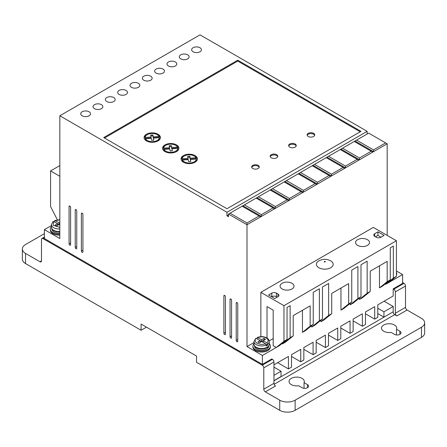 <?xml version="1.0" encoding="UTF-8"?>
<svg xmlns="http://www.w3.org/2000/svg" width="447" height="447" viewBox="0 0 447 447"><rect width="100%" height="100%" fill="white"/><g stroke="black" fill="none" stroke-linecap="round" stroke-linejoin="round"><path stroke-width="0.67" d="M318.862 267.742A8.387 4.844 180 0 1 318.745 260.959C322.712 258.785 326.684 258.752 330.668 260.858L330.836 260.959A8.387 4.844 180 0 1 330.663 267.775A8.387 4.844 180 0 1 318.862 267.742M267.736 344.156L266.954 342.815L263.171 340.631L265.479 339.295L263.937 338.407L261.629 339.737L257.327 337.474C260.64 336.261 263.797 336.401 266.792 337.904C268.384 338.843 269.2 340.044 269.256 341.519A7.627 4.403 180 0 1 267.736 344.156L267.736 345.045A7.627 4.403 0 0 1 266.194 345.933L266.194 345.045A7.627 4.403 180 0 1 256.237 344.631A7.627 4.403 180 0 1 254.002 341.519L254.002 344.129A7.627 4.403 180 0 0 256.237 347.241A7.627 4.403 180 0 0 264.546 348.196A7.627 4.403 180 0 0 269.256 344.129L269.256 341.519M383.716 331.244A7.627 4.403 180 0 1 381.481 328.132A7.627 4.403 180 0 1 386.191 324.064A7.627 4.403 180 0 1 394.5 325.019A7.627 4.403 180 0 1 396.735 328.132A7.627 4.403 180 0 1 396.472 329.271L399.892 331.244A3.811 2.201 180 0 1 401.009 332.803A3.811 2.201 180 0 1 398.657 334.837A3.811 2.201 180 0 1 394.5 334.356L391.08 332.384A7.627 4.403 180 0 1 383.716 331.244M396.472 334.965L396.472 329.271M291.282 384.61A7.627 4.403 180 0 1 289.053 381.498A7.627 4.403 180 0 1 293.757 377.43A7.627 4.403 180 0 1 302.066 378.385A7.627 4.403 180 0 1 304.301 381.498A7.627 4.403 180 0 1 304.044 382.638L307.458 384.61A3.811 2.201 180 0 1 308.575 386.169A3.811 2.201 180 0 1 306.223 388.203A3.811 2.201 180 0 1 302.066 387.722L298.652 385.75A7.627 4.403 180 0 1 291.282 384.61M304.044 388.331L304.044 382.638M59.82 234.194A8.716 5.029 180 0 1 52.886 232.742A8.716 5.029 180 0 1 50.332 229.182A8.716 5.029 180 0 1 51.422 226.746M50.332 229.182L50.332 230.071A8.716 5.029 0 0 0 52.886 233.63A8.716 5.029 0 0 0 59.82 235.083M269.256 343.709A8.716 5.029 180 0 1 270.346 346.14A8.716 5.029 180 0 1 264.965 350.789A8.716 5.029 180 0 1 255.466 349.699A8.716 5.029 180 0 1 252.913 346.14A8.716 5.029 180 0 1 254.002 343.709M270.346 346.14L270.346 347.034A8.716 5.029 180 0 1 264.965 351.683A8.716 5.029 180 0 1 255.466 350.588A8.716 5.029 180 0 1 252.913 347.034L252.913 346.14M396.428 272.033A8.716 5.029 180 0 1 396.668 273.212A8.716 5.029 180 0 1 396.428 274.385M396.668 273.212L396.668 274.1A8.716 5.029 180 0 1 396.428 275.274M236.977 302.563L236.212 303.005A1.09 0.631 60 0 1 236.435 302.507A1.09 0.631 60 0 1 237.273 302.798A1.09 0.631 60 0 1 237.748 303.893L237.748 341.251A1.09 0.631 60 0 1 237.525 341.748A1.09 0.631 60 0 1 236.977 341.698A1.09 0.631 60 0 1 236.212 340.363L237.748 339.474M75.996 209.615L75.225 210.062A1.09 0.631 60 0 1 75.448 209.559A1.09 0.631 60 0 1 76.286 209.855A1.09 0.631 60 0 1 76.761 210.95L76.761 248.308A1.09 0.631 60 0 1 76.538 248.806A1.09 0.631 60 0 1 75.996 248.75A1.09 0.631 60 0 1 75.225 247.415L76.761 246.526M224.657 295.445L223.886 295.892A1.09 0.631 60 0 1 224.109 295.389A1.09 0.631 60 0 1 224.953 295.685A1.09 0.631 60 0 1 225.428 296.78L225.428 334.138A1.09 0.631 60 0 1 225.199 334.635A1.09 0.631 60 0 1 224.657 334.579A1.09 0.631 60 0 1 223.886 333.244L225.428 332.356M187.684 54.852A4.9 2.833 0 0 0 182.342 54.243A4.9 2.833 0 0 0 179.314 56.858A4.9 2.833 0 0 0 180.75 58.859A4.9 2.833 0 0 0 186.092 59.473A4.9 2.833 0 0 0 189.12 56.858A4.9 2.833 0 0 0 187.684 54.852M175.358 61.971A4.9 2.833 0 0 0 170.016 61.356A4.9 2.833 0 0 0 166.988 63.971A4.9 2.833 0 0 0 168.424 65.972A4.9 2.833 0 0 0 173.766 66.586A4.9 2.833 0 0 0 176.794 63.971A4.9 2.833 0 0 0 175.358 61.971M200.005 47.74A4.9 2.833 0 0 0 194.663 47.125A4.9 2.833 0 0 0 191.64 49.74A4.9 2.833 0 0 0 193.076 51.74A4.9 2.833 0 0 0 198.418 52.355A4.9 2.833 0 0 0 201.441 49.74A4.9 2.833 0 0 0 200.005 47.74M163.032 69.084A4.9 2.833 0 0 0 157.69 68.475A4.9 2.833 0 0 0 154.668 71.084A4.9 2.833 0 0 0 156.104 73.09A4.9 2.833 0 0 0 161.445 73.699A4.9 2.833 0 0 0 164.468 71.084A4.9 2.833 0 0 0 163.032 69.084M150.712 76.202A4.9 2.833 0 0 0 145.37 75.588A4.9 2.833 0 0 0 142.342 78.203A4.9 2.833 0 0 0 143.778 80.203A4.9 2.833 0 0 0 149.119 80.818A4.9 2.833 0 0 0 152.148 78.203A4.9 2.833 0 0 0 150.712 76.202M138.386 83.315A4.9 2.833 0 0 0 133.044 82.701A4.9 2.833 0 0 0 130.016 85.316A4.9 2.833 0 0 0 131.452 87.321A4.9 2.833 0 0 0 136.793 87.93A4.9 2.833 0 0 0 139.822 85.316A4.9 2.833 0 0 0 138.386 83.315M126.06 90.434A4.9 2.833 0 0 0 120.718 89.819A4.9 2.833 0 0 0 117.695 92.434A4.9 2.833 0 0 0 119.131 94.434A4.9 2.833 0 0 0 124.473 95.049A4.9 2.833 0 0 0 127.496 92.434A4.9 2.833 0 0 0 126.06 90.434M113.739 97.547A4.9 2.833 0 0 0 108.392 96.932A4.9 2.833 0 0 0 105.369 99.547A4.9 2.833 0 0 0 106.805 101.547A4.9 2.833 0 0 0 112.147 102.162A4.9 2.833 0 0 0 115.17 99.547A4.9 2.833 0 0 0 113.739 97.547M101.413 104.665A4.9 2.833 0 0 0 96.071 104.05A4.9 2.833 0 0 0 93.043 106.665A4.9 2.833 0 0 0 94.479 108.666A4.9 2.833 0 0 0 99.821 109.28A4.9 2.833 0 0 0 102.849 106.665A4.9 2.833 0 0 0 101.413 104.665M89.087 111.778A4.9 2.833 0 0 0 83.745 111.163A4.9 2.833 0 0 0 80.717 113.778A4.9 2.833 0 0 0 82.153 115.779A4.9 2.833 0 0 0 87.5 116.393A4.9 2.833 0 0 0 90.523 113.778A4.9 2.833 0 0 0 89.087 111.778M230.82 299.004L230.049 299.445A1.09 0.631 60 0 1 230.272 298.948A1.09 0.631 60 0 1 231.11 299.239A1.09 0.631 60 0 1 231.585 300.339L231.585 337.692A1.09 0.631 60 0 1 231.362 338.189A1.09 0.631 60 0 1 230.82 338.139A1.09 0.631 60 0 1 230.049 336.803L231.585 335.915M69.833 206.056L69.061 206.503A1.09 0.631 60 0 1 69.285 206.006A1.09 0.631 60 0 1 70.123 206.296A1.09 0.631 60 0 1 70.604 207.391L70.604 244.749A1.09 0.631 60 0 1 70.375 245.247A1.09 0.631 60 0 1 69.833 245.191A1.09 0.631 60 0 1 69.061 243.861L70.604 242.967M82.153 213.174L81.388 213.616A1.09 0.631 60 0 1 81.611 213.118A1.09 0.631 60 0 1 82.449 213.409A1.09 0.631 60 0 1 82.924 214.51L82.924 251.862A1.09 0.631 60 0 1 82.701 252.365A1.09 0.631 60 0 1 82.153 252.309A1.09 0.631 60 0 1 81.388 250.974L82.924 250.085M282.118 288.952A6.973 4.023 180 0 1 280.073 286.108A6.973 4.023 180 0 1 284.381 282.387A6.973 4.023 180 0 1 291.975 283.258A6.973 4.023 180 0 1 294.02 286.108A6.973 4.023 180 0 1 289.717 289.824A6.973 4.023 180 0 1 282.118 288.952M357.606 245.369A6.973 4.023 180 0 1 355.561 242.525A6.973 4.023 180 0 1 359.869 238.804A6.973 4.023 180 0 1 367.462 239.676A6.973 4.023 180 0 1 369.507 242.525A6.973 4.023 180 0 1 365.199 246.241A6.973 4.023 180 0 1 357.606 245.369M59.82 231.546A7.627 4.403 180 0 1 53.657 230.283A7.627 4.403 180 0 1 51.422 227.165C51.355 228.473 52.176 229.68 53.88 230.781L59.82 232.004A7.079 4.09 180 0 1 54.042 230.831M51.969 229.009L51.969 229.182A7.079 4.09 0 0 0 54.042 232.077A7.079 4.09 0 0 0 59.82 233.245M268.312 346.246A7.079 4.09 180 0 1 256.623 347.788M254.55 345.972L254.55 346.14A7.079 4.09 0 0 0 256.623 349.034A7.079 4.09 0 0 0 264.339 349.917A7.079 4.09 0 0 0 268.708 346.14L268.708 345.972M252.773 168.48A3.811 2.201 180 0 1 251.655 166.921A3.811 2.201 180 0 1 254.008 164.887A3.811 2.201 180 0 1 258.165 165.368A3.811 2.201 180 0 1 259.277 166.921A3.811 2.201 180 0 1 256.924 168.955A3.811 2.201 180 0 1 252.773 168.48M259.199 167.368A3.811 2.201 0 0 0 258.165 166.256A3.811 2.201 0 0 0 254.371 165.703A3.811 2.201 0 0 0 251.734 167.368M271.256 157.808A3.811 2.201 180 0 1 270.139 156.249A3.811 2.201 180 0 1 272.491 154.215A3.811 2.201 180 0 1 276.648 154.69A3.811 2.201 180 0 1 277.766 156.249A3.811 2.201 180 0 1 275.413 158.283A3.811 2.201 180 0 1 271.256 157.808M277.688 156.696A3.811 2.201 0 0 0 276.648 155.584A3.811 2.201 0 0 0 272.86 155.031A3.811 2.201 0 0 0 270.217 156.696M289.745 147.13A3.811 2.201 180 0 1 288.628 145.577A3.811 2.201 180 0 1 290.98 143.543A3.811 2.201 180 0 1 295.137 144.018A3.811 2.201 180 0 1 296.249 145.577A3.811 2.201 180 0 1 293.897 147.611A3.811 2.201 180 0 1 289.745 147.13M296.171 146.018A3.811 2.201 0 0 0 295.137 144.906A3.811 2.201 0 0 0 291.343 144.359A3.811 2.201 0 0 0 288.706 146.018M308.229 136.458A3.811 2.201 180 0 1 307.111 134.905A3.811 2.201 180 0 1 309.469 132.871A3.811 2.201 180 0 1 313.621 133.346A3.811 2.201 180 0 1 314.738 134.905A3.811 2.201 180 0 1 312.386 136.938A3.811 2.201 180 0 1 308.229 136.458M314.66 135.346A3.811 2.201 0 0 0 313.621 134.234A3.811 2.201 0 0 0 309.832 133.681A3.811 2.201 0 0 0 307.19 135.346M146.471 140.906A8.169 4.716 180 0 1 144.079 137.57A8.169 4.716 180 0 1 149.125 133.212A8.169 4.716 180 0 1 158.026 134.234A8.169 4.716 180 0 1 160.423 137.57A8.169 4.716 180 0 1 155.377 141.928A8.169 4.716 180 0 1 146.471 140.906M160.384 138.017A8.169 4.716 0 0 0 158.026 135.123A8.169 4.716 0 0 0 157.612 134.905M146.884 134.905A8.169 4.716 0 0 0 144.118 138.017M164.96 151.578A8.169 4.716 180 0 1 162.568 148.242A8.169 4.716 180 0 1 167.608 143.884A8.169 4.716 180 0 1 176.515 144.906A8.169 4.716 180 0 1 178.906 148.242A8.169 4.716 180 0 1 173.861 152.6A8.169 4.716 180 0 1 164.96 151.578M178.873 148.689A8.169 4.716 0 0 0 176.515 145.8A8.169 4.716 0 0 0 176.101 145.577M165.373 145.577A8.169 4.716 0 0 0 162.602 148.689M183.443 162.255A8.169 4.716 180 0 1 181.052 158.92A8.169 4.716 180 0 1 186.097 154.561A8.169 4.716 180 0 1 194.998 155.584A8.169 4.716 180 0 1 197.395 158.92A8.169 4.716 180 0 1 192.35 163.278A8.169 4.716 180 0 1 183.443 162.255M197.356 159.361A8.169 4.716 0 0 0 194.998 156.472A8.169 4.716 0 0 0 194.585 156.249M183.857 156.249A8.169 4.716 0 0 0 181.091 159.361M146.884 141.129A7.079 4.09 180 0 1 145.454 139.609L145.454 138.721L151.287 138.279L151.662 140.28L153.829 140.146L153.45 138.112L159.328 137.67A7.079 4.09 180 0 1 154.88 141.364A7.079 4.09 180 0 1 147.242 140.464A7.079 4.09 180 0 1 145.454 138.721M165.373 151.801A7.079 4.09 180 0 1 163.943 150.281L163.943 149.393L169.771 148.952L170.151 150.952L172.313 150.818L171.933 148.79L177.817 148.343A7.079 4.09 180 0 1 173.369 152.041A7.079 4.09 180 0 1 165.731 151.136A7.079 4.09 180 0 1 163.943 149.393M183.857 162.473A7.079 4.09 180 0 1 182.426 160.959L182.426 160.065L188.26 159.624L188.634 161.624L190.802 161.49L190.422 159.462L196.3 159.015A7.079 4.09 180 0 1 191.852 162.714A7.079 4.09 180 0 1 184.214 161.808A7.079 4.09 180 0 1 182.426 160.065M393.036 311.9L273.955 380.833M310.157 326.131L302.451 332.356L305.536 330.579L313.235 324.354L310.157 326.131L310.157 305.849L293.21 315.632L293.21 335.915L285.504 342.139L282.426 343.922L290.131 337.692L290.131 305.675L287.047 307.452L287.047 339.474L279.347 345.699L262.4 355.482L262.4 364.378L271.798 358.952L272.413 359.304L262.244 365.177A2.179 1.257 60 0 1 263.786 367.842L263.786 389.192A2.179 1.257 -120 0 0 265.328 391.857L279.727 400.177A10.896 6.292 0 0 0 295.137 400.177L421.46 327.243A10.896 6.292 0 0 0 424.65 322.795A10.896 6.292 0 0 0 421.46 318.348L407.055 310.034A2.179 1.257 60 0 1 405.513 307.363L405.513 286.019A2.179 1.257 -120 0 0 403.976 283.348L402.591 282.549M263.786 389.192L273.955 383.319L273.955 361.975A2.179 1.257 -120 0 0 272.413 359.304M273.955 383.319A2.179 1.257 -120 0 0 275.492 385.99L265.328 391.857M393.192 311.989A2.179 1.257 -120 0 0 394.729 314.66L274.14 384.28M407.055 310.034L396.886 315.9L394.729 314.66M396.886 315.9A2.179 1.257 60 0 1 395.349 313.235L405.513 307.363M403.976 283.348L393.807 289.22A2.179 1.257 60 0 1 395.349 291.885L395.349 313.235M393.807 289.22L393.192 288.863L402.591 283.437L402.591 274.542L385.644 284.326L385.644 283.616M273.955 364.819L288.432 356.46L288.432 368.915L291.517 367.132L291.517 354.683L300.758 349.347L300.758 361.796L303.837 360.019L303.837 347.565L313.084 342.229L313.084 354.683L316.163 352.901L316.163 340.452L325.405 335.116L325.405 347.565L328.489 345.788L328.489 333.333L337.731 327.997L337.731 340.452L340.81 338.67L340.81 326.221L350.057 320.885L350.057 333.333L353.136 331.557L353.136 319.102L362.377 313.766L362.377 326.221L365.462 324.444L365.462 311.989L374.703 306.653L374.703 319.102L377.788 317.325L377.788 304.876L393.192 295.981L393.192 288.863M377.788 313.593L383.945 317.147L393.192 311.81L393.192 306.474L384.102 301.228M44.409 233.63L25.54 244.526A10.896 6.292 0 0 0 22.35 248.973A10.896 6.292 0 0 0 25.54 253.421L39.945 261.735L41.487 260.847A2.179 1.257 60 0 1 41.035 261.847A2.179 1.257 60 0 1 39.945 261.735M273.955 380.654L281.04 376.564L281.04 371.222L273.955 375.318M273.955 367.132L281.04 371.222M51.422 225.579L44.409 229.629L44.409 238.525L262.4 364.378M388.722 282.549L396.428 276.324L393.343 278.101L393.343 246.085L390.265 247.862L390.265 279.878L382.559 286.108L379.481 287.885L379.481 265.825M359.455 299.445L367.155 293.221L370.239 291.444L362.534 297.668L359.455 299.445L359.455 298.026M367.155 293.221L367.155 261.204L360.992 264.758L360.992 296.78L353.292 303.005L350.208 304.787L350.208 303.362M360.992 296.78L357.913 298.557L357.913 266.541L351.75 270.094L351.75 302.116L344.045 308.341L340.966 310.123L340.966 288.064M351.75 302.116L348.671 303.893L348.671 283.616L331.724 293.4L331.724 313.677L324.019 319.907L320.94 321.684L320.94 320.259M320.94 321.684L328.64 315.459L328.64 283.437L322.477 286.996L322.477 319.013L314.777 325.243L311.699 327.02L311.699 325.595M302.451 332.356L302.451 310.296M282.426 343.922L282.426 343.207M262.244 365.177L43.024 238.614A2.179 1.257 60 0 0 41.934 238.502A2.179 1.257 60 0 0 41.487 239.503L41.487 260.847M393.192 306.474L383.945 311.81L377.788 308.251M383.945 311.81L383.945 317.147M279.727 400.177L279.727 410.312L196.54 362.288L196.54 356.058L141.079 324.041L141.079 330.266L25.54 263.562L25.54 253.421M22.35 248.973L22.35 259.115A10.896 6.292 0 0 0 25.54 263.562M340.81 327.997L350.057 333.333M328.489 335.116L337.731 340.452M316.163 342.229L325.405 347.565M303.837 349.347L313.084 354.683M291.517 356.46L300.758 361.796M277.648 362.685L288.432 368.915M236.212 303.005L236.212 340.363M75.225 210.062L75.225 247.415M223.886 295.892L223.886 333.244M261.372 214.655L244.431 204.871L242.889 205.76L261.372 216.432L274.626 208.783L273.083 207.894L261.372 214.655L261.372 216.432L246.995 224.735L246.995 222.958L230.049 213.174L228.506 214.063L246.995 224.735L246.995 346.587L262.4 355.482M228.506 214.063L228.506 216.728L226.964 215.84L226.964 212.28L367.155 131.345L200.005 34.844L59.82 115.779L226.964 212.28M44.409 229.629L59.82 238.525L59.82 115.779M230.049 299.445L230.049 336.803M69.061 206.503L69.061 243.861M81.388 213.616L81.388 250.974M59.82 165.591L50.572 170.927L50.572 206.503L57.356 219.812M367.155 134.016L367.155 131.345M387.18 235.407L387.18 143.8L368.697 133.122L354.27 141.453L371.217 151.237L359.505 157.998L359.505 159.775L387.18 143.8M402.591 274.542L396.428 270.988M365.462 313.766L374.703 319.102M353.136 320.885L362.377 326.221M254.002 342.542L246.995 346.587M287.047 339.474L283.968 341.251L276.263 347.475L273.184 345.699L273.184 310.123L267.021 306.564L267.021 338.044M273.184 338.58L269.195 340.888M293.21 335.915L290.131 337.692M322.477 319.013L319.398 320.795L319.398 288.773L313.235 292.332L313.235 324.354M319.398 320.795L311.699 327.02M331.724 313.677L328.64 315.459M348.671 303.893L340.966 310.123M357.913 298.557L350.208 304.787M370.239 291.444L370.239 271.161L387.18 261.378L387.18 281.66L379.481 287.885M390.265 279.878L387.18 281.66M393.343 278.101L385.644 284.326M421.46 327.243L421.46 337.384A10.896 6.292 0 0 0 424.65 332.937L424.65 322.795M421.46 337.384L295.137 410.312L295.137 400.177M279.727 410.312A10.896 6.292 0 0 0 295.137 410.312M146.471 327.154L141.079 330.266M283.968 341.251L283.968 305.675L396.428 240.743L373.318 227.406L260.858 292.332L260.858 336.68M358.734 160.222L359.505 159.775L341.022 149.102L340.251 149.549L357.198 159.333L345.486 166.088L345.486 167.871L358.734 160.222L357.198 159.333M344.715 168.312L345.486 167.871L327.003 157.199L326.232 157.64L343.179 167.424L331.467 174.185L331.467 175.962L344.715 168.312L343.179 167.424M330.696 176.409L331.467 175.962L312.984 165.289L312.213 165.736L329.16 175.52L317.448 182.275L317.448 184.058L330.696 176.409L329.16 175.52M316.677 184.499L317.448 184.058L298.965 173.386L298.194 173.827L315.141 183.611L303.429 190.372L303.429 192.149L316.677 184.499L315.141 183.611M302.658 192.596L303.429 192.149L284.946 181.476L284.175 181.923L301.122 191.707L289.41 198.468L289.41 200.245L302.658 192.596L301.122 191.707M288.645 200.686L289.41 200.245L270.927 189.573L270.156 190.014L287.103 199.798L275.391 206.559L275.391 208.336L288.645 200.686L287.103 199.798M274.626 208.783L275.391 208.336L256.908 197.663L256.137 198.11L273.083 207.894M228.506 214.951L226.964 215.84M237.748 60.194L103.721 137.57L226.964 208.727L360.992 131.345L237.748 60.194L237.748 61.083L104.492 138.017M50.572 170.927L59.82 176.263M283.968 305.675L260.858 292.332M396.428 240.743L396.428 276.324M277.956 296.691L277.956 294.02A3.269 1.889 180 0 1 278.917 295.355A3.269 1.889 180 0 1 277.956 296.691L274.721 298.557L268.563 294.998L271.798 293.131A3.269 1.889 180 0 1 276.419 293.131L276.419 296.691A3.269 1.889 0 0 0 271.798 296.691L271.798 293.131M277.956 294.02L276.419 293.131M376.245 237.279L374.703 236.385A3.269 1.889 180 0 1 373.748 235.055A3.269 1.889 180 0 1 374.703 233.72L377.938 231.853L384.102 235.407L380.866 237.279A3.269 1.889 180 0 1 376.245 237.279M355.041 141.006L373.524 151.684L373.524 149.901L385.644 142.906M372.753 152.125L371.217 151.237M246.995 222.958L259.064 215.985L260.607 216.879M230.049 213.174L242.118 206.201L259.064 215.985M360.221 131.792L237.748 61.083M373.524 149.901L356.577 140.118M377.938 231.853L377.938 235.407L381.023 237.189M377.938 235.407L375.474 236.832M359.505 157.998L342.558 148.214L354.27 141.453M345.486 166.088L328.539 156.305L340.251 149.549M331.467 174.185L314.52 164.401L326.232 157.64M317.448 182.275L300.501 172.492L312.213 165.736M303.429 190.372L286.488 180.588L298.194 173.827M289.41 198.468L272.469 188.684L284.175 181.923M275.391 206.559L258.45 196.775L270.156 190.014M244.431 204.871L256.137 198.11M242.889 205.76L242.118 206.201M277.19 297.132L276.419 296.691M342.558 148.214L341.022 149.102M328.539 156.305L327.003 157.199M314.52 164.401L312.984 165.289M300.501 172.492L298.965 173.386M286.488 180.588L284.946 181.476M272.469 188.684L270.927 189.573M258.45 196.775L256.908 197.663M151.052 137.916L145.169 138.363L145.169 137.475L151.052 137.028L151.052 137.916M151.052 137.028L150.684 135.061L152.852 134.921L153.215 136.866L159.043 136.419L159.043 137.313L153.215 137.754L152.852 135.815L150.851 135.938M153.662 140.157L153.45 138.112M159.328 137.67L159.328 138.559A7.079 4.09 180 0 1 157.612 141.129M169.542 148.588L163.658 149.035L163.658 148.147L169.542 147.7L169.542 148.588M169.542 147.7L169.173 145.733L171.335 145.599L171.698 147.538L177.532 147.097L177.532 147.985L171.698 148.426L171.335 146.487L169.335 146.61M177.817 148.343L177.817 149.231A7.079 4.09 180 0 1 176.101 151.801M172.151 150.829L171.933 148.79M188.025 159.266L182.147 159.708L182.147 158.819L188.025 158.372L188.025 159.266M188.025 158.372L187.656 156.405L189.824 156.271L190.187 158.21L196.015 157.769L196.015 158.657L190.187 159.098L189.824 157.16L187.824 157.283M196.3 159.015L196.3 159.903A7.079 4.09 180 0 1 194.585 162.473M190.634 161.501L190.422 159.462M54.484 221.924L54.484 221.03L55.26 220.594L59.82 219.924M266.954 342.815C268.736 341.1 268.502 339.48 266.25 337.96C263.618 336.664 260.813 336.524 257.841 337.552L257.064 337.993L257.064 338.882M152.852 134.921L152.852 135.815M153.215 136.866L153.215 137.754M145.169 137.475A7.079 4.09 180 0 1 151.326 133.519A7.079 4.09 180 0 1 159.043 136.419M171.335 145.599L171.335 146.487M171.698 147.538L171.698 148.426M163.658 148.147A7.079 4.09 180 0 1 169.815 144.191A7.079 4.09 180 0 1 177.532 147.097M189.824 156.271L189.824 157.16M190.187 158.21L190.187 159.098M182.147 158.819A7.079 4.09 180 0 1 188.299 154.863A7.079 4.09 180 0 1 196.015 157.769M59.82 219.717L54.746 220.516L59.049 222.779L59.049 224.556L59.82 225.003M59.82 227.417L53.104 225.238L53.718 221.483L52.942 221.924M255.522 338.882L256.299 338.44L260.087 340.631L257.779 341.961L259.316 342.849L261.629 341.519L265.417 343.704L266.194 345.045M59.82 222.332L59.049 222.779M56.735 225.891L59.049 224.556L57.507 223.668L55.193 225.003L56.735 225.891M53.718 221.483L57.507 223.668L57.507 225.45M59.82 224.115L59.049 224.556M260.087 342.408L260.087 340.631L261.629 341.519L263.171 340.631L263.171 342.408M265.423 343.709L267.736 345.045M261.629 341.519L261.629 339.737M263.937 340.184L263.937 338.407M324.36 261.897C324.136 261.434 324.421 261.272 325.22 261.4C325.444 261.858 325.159 262.026 324.36 261.897M59.82 228.937A7.627 4.403 180 0 1 53.657 227.674A7.627 4.403 180 0 1 51.422 224.556L51.422 227.165M273.955 361.975L263.786 367.842M405.513 286.019L395.349 291.885M43.024 238.614L44.409 237.81M399.892 334.356L399.892 331.244M307.458 387.722L307.458 384.61M374.703 233.72L374.703 236.385M265.417 343.704C263.255 344.754 260.45 344.62 257.008 343.296C254.712 341.307 254.477 339.692 256.299 338.44M269.256 344.129C269.496 348.442 260.847 350.487 256.461 347.738C254.756 346.637 253.941 345.436 254.002 344.129M41.934 238.502L44.409 237.072M53.126 221.455L51.422 224.556M255.706 338.413L254.002 341.519"/></g></svg>
